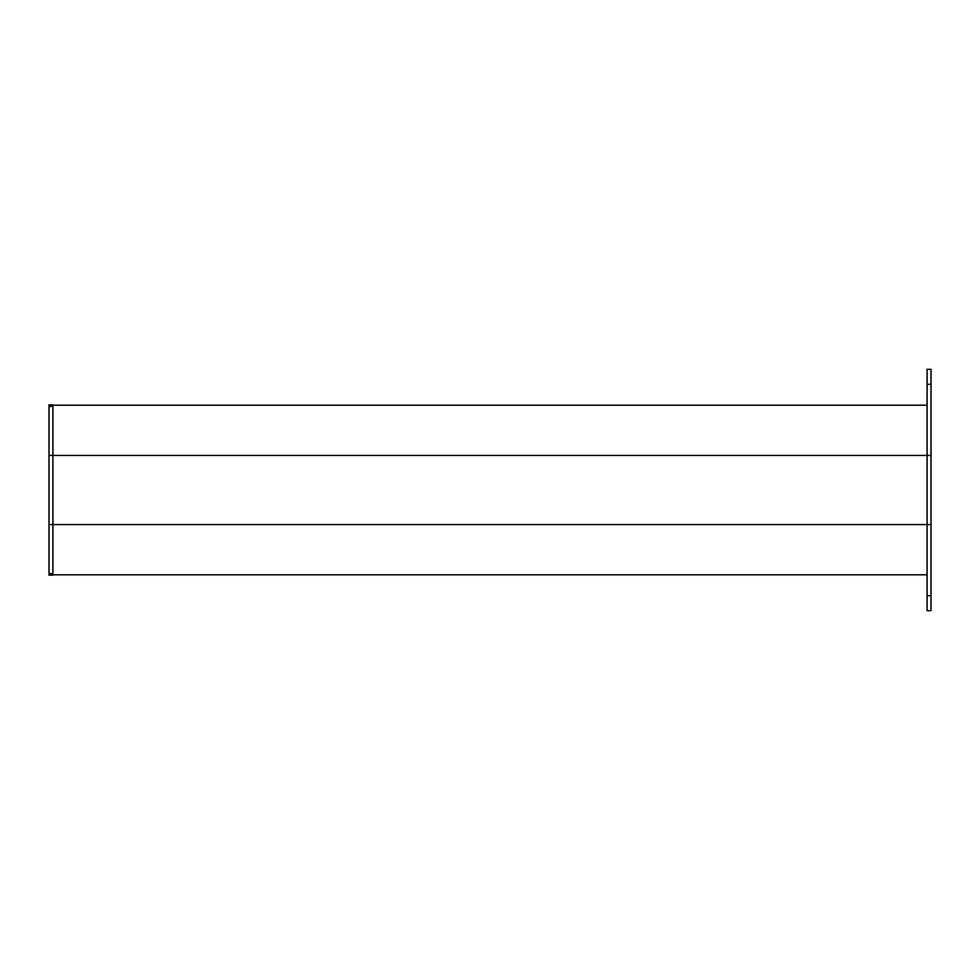 <?xml version="1.0" encoding="UTF-8"?>
<svg xmlns="http://www.w3.org/2000/svg" width="980" height="980" viewBox="0 0 980 980"><rect width="100%" height="100%" fill="white"/><g stroke="black" fill="none" stroke-linecap="round" stroke-linejoin="round"><path stroke-width="1.47" d="M52.92 405.193L927.08 405.193M52.92 574.807L927.08 574.807M931 369.313L931 610.687L927.08 610.687L927.08 369.313L931 369.313M52.92 573.533L52.92 404.863L49 404.863L49 575.138L52.92 575.138L52.92 573.533L49 573.533M49 455.43L931 455.43M49 524.57L931 524.57M931 384.319L927.08 384.319M931 595.681L927.08 595.681M52.92 406.467L49 406.467"/></g></svg>
